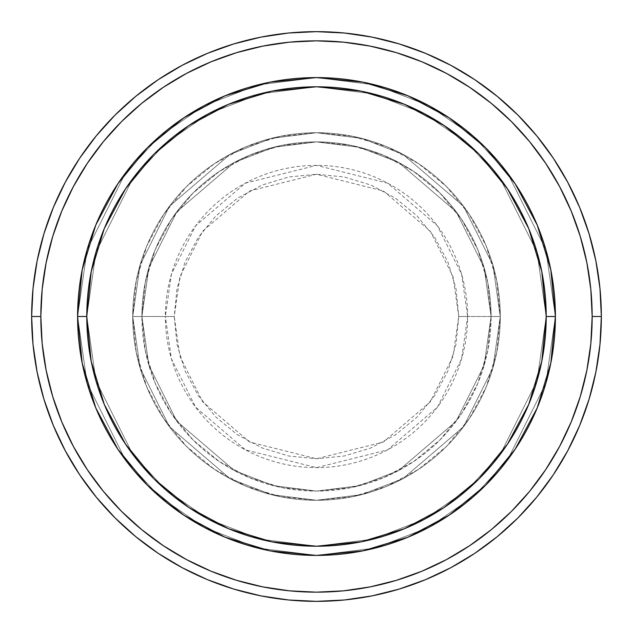 <?xml version="1.0" encoding="UTF-8"?>
<svg xmlns="http://www.w3.org/2000/svg" width="633" height="633" viewBox="0 0 633 633"><rect width="100%" height="100%" fill="white"/><g stroke="black" fill="none" stroke-linecap="round" stroke-linejoin="round"><path stroke-width="0.47" stroke-dasharray="3.17 2.37" d="M458.751 316.5L453.062 276.668L430.305 231.148L383.44 190.984L316.5 174.249L249.56 190.984L202.695 231.148L179.938 276.668L174.249 316.5L165.371 316.5L171.416 274.184L195.597 225.823L245.382 183.151L316.5 165.371L387.618 183.151L437.403 225.823L461.584 274.184L467.629 316.5L458.751 316.5L456.021 288.751L447.927 262.062L434.776 237.47L417.092 215.908L395.53 198.224L370.938 185.073L344.249 176.979L316.5 174.249L288.751 176.979L262.062 185.073L237.47 198.224L215.908 215.908L198.224 237.47L185.073 262.062L176.979 288.751L174.249 316.5L176.979 344.249L185.073 370.938L198.224 395.53L215.908 417.092L237.47 434.776L262.062 447.927L288.751 456.021L316.5 458.751L344.249 456.021L370.938 447.927L395.53 434.776L417.092 417.092L434.776 395.53L447.927 370.938L456.021 344.249L458.751 316.5L467.629 316.5A151.129 151.129 0 0 0 316.5 165.371A151.129 151.129 0 0 0 165.371 316.5L132.724 316.5L140.075 367.955L169.478 426.761L230.016 478.651L271.264 494.618L316.5 500.276L361.736 494.618L402.984 478.651L463.522 426.761L492.925 367.955L500.276 316.5L491.089 316.5L484.103 365.383L456.171 421.254L398.655 470.548L359.473 485.717L316.5 491.089L273.527 485.717L234.345 470.548L176.829 421.254L148.897 365.383L141.911 316.5L132.724 316.5L141.911 316.5L148.897 365.383L176.829 421.254L234.345 470.548L273.527 485.717L316.5 491.089L359.473 485.717L398.655 470.548L456.171 421.254L484.103 365.383L491.089 316.5L500.276 316.5L492.925 367.955L463.522 426.761L402.984 478.651L361.736 494.618L316.5 500.276L271.264 494.618L230.016 478.651L169.478 426.761L140.075 367.955L132.724 316.5L140.075 367.955L169.478 426.761L230.016 478.651L271.264 494.618L316.5 500.276L361.736 494.618L402.984 478.651L463.522 426.761L492.925 367.955L500.276 316.5L491.089 316.5L484.103 365.383L456.171 421.254L398.655 470.548L359.473 485.717L316.5 491.089L273.527 485.717L234.345 470.548L176.829 421.254L148.897 365.383L141.911 316.5L132.724 316.5L141.911 316.5L148.897 365.383L176.829 421.254L234.345 470.548L273.527 485.717L316.5 491.089L359.473 485.717L398.655 470.548L456.171 421.254L484.103 365.383L491.089 316.5L500.276 316.5L492.925 367.955L463.522 426.761L402.984 478.651L361.736 494.618L316.5 500.276L271.264 494.618L230.016 478.651L169.478 426.761L140.075 367.955L132.724 316.5L140.075 367.955L169.478 426.761L230.016 478.651L271.264 494.618L316.5 500.276L361.736 494.618L402.984 478.651L463.522 426.761L492.925 367.955L500.276 316.5L491.089 316.5L484.103 365.383L456.171 421.254L398.655 470.548L359.473 485.717L316.5 491.089L273.527 485.717L234.345 470.548L176.829 421.254L148.897 365.383L141.911 316.5L132.724 316.5L141.911 316.5L148.897 365.383L176.829 421.254L234.345 470.548L273.527 485.717L316.5 491.089L359.473 485.717L398.655 470.548L456.171 421.254L484.103 365.383L491.089 316.5L500.276 316.5L492.925 367.955L463.522 426.761L402.984 478.651L361.736 494.618L316.5 500.276L271.264 494.618L230.016 478.651L169.478 426.761L140.075 367.955L132.724 316.5A183.776 183.776 0 0 1 316.5 132.724A183.776 183.776 0 0 1 500.276 316.5A183.776 183.776 0 0 0 316.5 132.724A183.776 183.776 0 0 0 132.724 316.5A183.776 183.776 0 0 1 316.5 132.724A183.776 183.776 0 0 1 500.276 316.5A183.776 183.776 0 0 0 316.5 132.724A183.776 183.776 0 0 0 132.724 316.5A183.776 183.776 0 0 1 316.5 132.724A183.776 183.776 0 0 1 500.276 316.5L467.629 316.5L500.276 316.5A183.776 183.776 0 0 0 316.5 132.724A183.776 183.776 0 0 0 132.724 316.5A183.776 183.776 0 0 1 316.5 132.724A183.776 183.776 0 0 1 500.276 316.5A183.776 183.776 0 0 0 316.5 132.724A183.776 183.776 0 0 0 132.724 316.5A183.776 183.776 0 0 1 316.5 132.724A183.776 183.776 0 0 1 500.276 316.5A183.776 183.776 0 0 1 316.5 500.276A183.776 183.776 0 0 1 132.724 316.5A183.776 183.776 0 0 0 316.5 500.276A183.776 183.776 0 0 0 500.276 316.5A183.776 183.776 0 0 1 316.5 500.276A183.776 183.776 0 0 1 132.724 316.5A183.776 183.776 0 0 0 316.5 500.276A183.776 183.776 0 0 0 500.276 316.5A183.776 183.776 0 0 1 316.5 500.276A183.776 183.776 0 0 1 132.724 316.5L165.371 316.5A151.129 151.129 0 0 0 316.5 467.629A151.129 151.129 0 0 0 467.629 316.5L461.584 358.816L437.403 407.177L387.618 449.849L316.5 467.629L245.382 449.849L195.597 407.177L171.416 358.816L165.371 316.5L174.249 316.5L179.938 356.332L202.695 401.852L249.56 442.016L316.5 458.751L383.44 442.016L430.305 401.852L453.062 356.332L458.751 316.5M555.41 316.5A238.91 238.91 0 0 1 316.5 555.41A238.91 238.91 0 0 1 77.59 316.5L86.784 316.5A229.716 229.716 0 0 0 316.5 546.216A229.716 229.716 0 0 0 546.216 316.5L555.41 316.5L545.852 249.608L507.626 173.157L473.587 136.499L428.929 105.703L375.306 84.941L316.5 77.59L257.694 84.941L204.071 105.703L159.413 136.499L125.374 173.157L87.148 249.608L77.59 316.5L86.784 316.5L95.971 252.179L132.724 178.672L165.45 143.422L208.399 113.805L259.957 93.85L316.5 86.784L373.043 93.85L424.601 113.805L467.55 143.422L500.276 178.672L537.029 252.179L546.216 316.5L555.41 316.5L546.216 316.5L537.029 252.179L500.276 178.672L467.55 143.422L424.601 113.805L373.043 93.85L316.5 86.784L259.957 93.85L208.399 113.805L165.45 143.422L132.724 178.672L95.971 252.179L86.784 316.5L77.59 316.5L87.148 249.608L125.374 173.157L159.413 136.499L204.071 105.703L257.694 84.941L316.5 77.59L375.306 84.941L428.929 105.703L473.587 136.499L507.626 173.157L545.852 249.608L555.41 316.5L546.216 316.5L537.029 252.179L500.276 178.672L467.55 143.422L424.601 113.805L373.043 93.85L316.5 86.784L259.957 93.85L208.399 113.805L165.45 143.422L132.724 178.672L95.971 252.179L86.784 316.5L77.59 316.5L87.148 249.608L125.374 173.157L159.413 136.499L204.071 105.703L257.694 84.941L316.5 77.59L375.306 84.941L428.929 105.703L473.587 136.499L507.626 173.157L545.852 249.608L555.41 316.5L545.852 249.608L507.626 173.157L473.587 136.499L428.929 105.703L375.306 84.941L316.5 77.59L257.694 84.941L204.071 105.703L159.413 136.499L125.374 173.157L87.148 249.608L77.59 316.5L86.784 316.5L95.971 252.179L132.724 178.672L165.45 143.422L208.399 113.805L259.957 93.85L316.5 86.784L373.043 93.85L424.601 113.805L467.55 143.422L500.276 178.672L537.029 252.179L546.216 316.5L541.801 361.316L528.729 404.408L507.5 444.121L478.936 478.936L444.121 507.5L404.408 528.729L361.316 541.801L316.5 546.216L271.684 541.801L228.592 528.729L188.879 507.5L154.064 478.936L125.5 444.121L104.271 404.408L91.199 361.316L86.784 316.5L91.199 271.684L104.271 228.592L125.5 188.879L154.064 154.064L188.879 125.5L228.592 104.271L271.684 91.199L316.5 86.784L361.316 91.199L404.408 104.271L444.121 125.5L478.936 154.064L507.5 188.879L528.729 228.592L541.801 271.684L546.216 316.5L555.41 316.5A238.91 238.91 0 0 1 316.5 555.41A238.91 238.91 0 0 1 77.59 316.5A238.91 238.91 0 0 0 316.5 555.41A238.91 238.91 0 0 0 555.41 316.5L546.216 316.5A229.716 229.716 0 0 0 316.5 86.784A229.716 229.716 0 0 0 86.784 316.5L77.59 316.5A238.91 238.91 0 0 1 316.5 77.59A238.91 238.91 0 0 1 555.41 316.5L546.216 316.5L537.029 380.821L500.276 454.328L467.55 489.578L424.601 519.195L373.043 539.15L316.5 546.216L259.957 539.15L208.399 519.195L165.45 489.578L132.724 454.328L95.971 380.821L86.784 316.5L77.59 316.5L87.148 383.392L125.374 459.843L159.413 496.501L204.071 527.297L257.694 548.059L316.5 555.41L375.306 548.059L428.929 527.297L473.587 496.501L507.626 459.843L545.852 383.392L555.41 316.5L545.852 383.392L507.626 459.843L473.587 496.501L428.929 527.297L375.306 548.059L316.5 555.41L257.694 548.059L204.071 527.297L159.413 496.501L125.374 459.843L87.148 383.392L77.59 316.5L86.784 316.5L95.971 380.821L132.724 454.328L165.45 489.578L208.399 519.195L259.957 539.15L316.5 546.216L373.043 539.15L424.601 519.195L467.55 489.578L500.276 454.328L537.029 380.821L546.216 316.5L555.41 316.5L545.852 383.392L507.626 459.843L473.587 496.501L428.929 527.297L375.306 548.059L316.5 555.41L257.694 548.059L204.071 527.297L159.413 496.501L125.374 459.843L87.148 383.392L77.59 316.5L86.784 316.5L95.971 380.821L132.724 454.328L165.45 489.578L208.399 519.195L259.957 539.15L316.5 546.216L373.043 539.15L424.601 519.195L467.55 489.578L500.276 454.328L537.029 380.821L546.216 316.5L555.41 316.5L546.216 316.5L537.029 380.821L500.276 454.328L467.55 489.578L424.601 519.195L373.043 539.15L316.5 546.216L259.957 539.15L208.399 519.195L165.45 489.578L132.724 454.328L95.971 380.821L86.784 316.5L77.59 316.5L87.148 383.392L125.374 459.843L159.413 496.501L204.071 527.297L257.694 548.059L316.5 555.41L375.306 548.059L428.929 527.297L473.587 496.501L507.626 459.843L545.852 383.392L555.41 316.5A238.91 238.91 0 0 0 316.5 77.59A238.91 238.91 0 0 0 77.59 316.5A238.91 238.91 0 0 1 316.5 77.59A238.91 238.91 0 0 1 555.41 316.5A238.91 238.91 0 0 0 316.5 77.59A238.91 238.91 0 0 0 77.59 316.5A238.91 238.91 0 0 0 316.5 555.41A238.91 238.91 0 0 0 555.41 316.5L550.813 269.895L537.219 225.071L515.191 183.847M141.911 316.5A174.589 174.589 0 0 1 316.5 141.911A174.589 174.589 0 0 1 491.089 316.5A174.589 174.589 0 0 0 316.5 141.911A174.589 174.589 0 0 0 141.911 316.5L145.266 350.563L155.204 383.313L171.337 413.491L193.049 439.951L219.509 461.663L249.687 477.796L282.437 487.734L316.5 491.089L350.563 487.734L383.313 477.796L413.491 461.663L439.951 439.951L461.663 413.491L477.796 383.313L487.734 350.563L491.089 316.5L487.734 282.437L477.796 249.687L461.663 219.509L439.951 193.049L413.491 171.337L383.313 155.204L350.563 145.266L316.5 141.911L282.437 145.266L249.687 155.204L219.509 171.337L193.049 193.049L171.337 219.509L155.204 249.687L145.266 282.437L141.911 316.5A174.589 174.589 0 0 0 316.5 491.089A174.589 174.589 0 0 0 491.089 316.5A174.589 174.589 0 0 1 316.5 491.089A174.589 174.589 0 0 1 141.911 316.5L145.266 282.437L155.204 249.687L171.337 219.509L193.049 193.049L219.509 171.337L249.687 155.204L282.437 145.266L316.5 141.911L350.563 145.266L383.313 155.204L413.491 171.337L439.951 193.049L461.663 219.509L477.796 249.687L487.734 282.437L491.089 316.5L487.734 350.563L477.796 383.313L461.663 413.491L439.951 439.951L413.491 461.663L383.313 477.796L350.563 487.734L316.5 491.089L282.437 487.734L249.687 477.796L219.509 461.663L193.049 439.951L171.337 413.491L155.204 383.313L145.266 350.563L141.911 316.5L132.724 316.5L136.253 352.352L146.714 386.826L163.694 418.603L186.553 446.447L214.397 469.306L246.174 486.286L280.648 496.747L316.5 500.276L352.352 496.747L386.826 486.286L418.603 469.306L446.447 446.447L469.306 418.603L486.286 386.826L496.747 352.352L500.276 316.5L496.747 280.648L486.286 246.174L469.306 214.397L446.447 186.553L418.603 163.694L386.826 146.714L352.352 136.253L316.5 132.724L280.648 136.253L246.174 146.714L214.397 163.694L186.553 186.553L163.694 214.397L146.714 246.174L136.253 280.648L132.724 316.5A183.776 183.776 0 0 0 316.5 500.276A183.776 183.776 0 0 0 500.276 316.5A183.776 183.776 0 0 1 316.5 500.276A183.776 183.776 0 0 1 132.724 316.5A183.776 183.776 0 0 0 316.5 500.276A183.776 183.776 0 0 0 500.276 316.5A183.776 183.776 0 0 1 316.5 500.276A183.776 183.776 0 0 1 132.724 316.5L140.075 265.045L169.478 206.239L230.016 154.349L271.264 138.382L316.5 132.724L361.736 138.382L402.984 154.349L463.522 206.239L492.925 265.045L500.276 316.5L491.089 316.5L484.103 267.617L456.171 211.746L398.655 162.452L359.473 147.283L316.5 141.911L273.527 147.283L234.345 162.452L176.829 211.746L148.897 267.617L141.911 316.5L148.897 267.617L176.829 211.746L234.345 162.452L273.527 147.283L316.5 141.911L359.473 147.283L398.655 162.452L456.171 211.746L484.103 267.617L491.089 316.5L500.276 316.5L492.925 265.045L463.522 206.239L402.984 154.349L361.736 138.382L316.5 132.724L271.264 138.382L230.016 154.349L169.478 206.239L140.075 265.045L132.724 316.5L141.911 316.5L132.724 316.5L140.075 265.045L169.478 206.239L230.016 154.349L271.264 138.382L316.5 132.724L361.736 138.382L402.984 154.349L463.522 206.239L492.925 265.045L500.276 316.5L491.089 316.5L484.103 267.617L456.171 211.746L398.655 162.452L359.473 147.283L316.5 141.911L273.527 147.283L234.345 162.452L176.829 211.746L148.897 267.617L141.911 316.5L148.897 267.617L176.829 211.746L234.345 162.452L273.527 147.283L316.5 141.911L359.473 147.283L398.655 162.452L456.171 211.746L484.103 267.617L491.089 316.5L500.276 316.5L492.925 265.045L463.522 206.239L402.984 154.349L361.736 138.382L316.5 132.724L271.264 138.382L230.016 154.349L169.478 206.239L140.075 265.045L132.724 316.5L141.911 316.5L132.724 316.5L140.075 265.045L169.478 206.239L230.016 154.349L271.264 138.382L316.5 132.724L361.736 138.382L402.984 154.349L463.522 206.239L492.925 265.045L500.276 316.5L491.089 316.5L484.103 267.617L456.171 211.746L398.655 162.452L359.473 147.283L316.5 141.911L273.527 147.283L234.345 162.452L176.829 211.746L148.897 267.617L141.911 316.5L148.897 267.617L176.829 211.746L234.345 162.452L273.527 147.283L316.5 141.911L359.473 147.283L398.655 162.452L456.171 211.746L484.103 267.617L491.089 316.5L500.276 316.5L492.925 265.045L463.522 206.239L402.984 154.349L361.736 138.382L316.5 132.724L271.264 138.382L230.016 154.349L169.478 206.239L140.075 265.045L132.724 316.5L141.911 316.5M601.35 316.5A284.85 284.85 0 0 0 316.5 31.65A284.85 284.85 0 0 0 31.65 316.5A284.85 284.85 0 0 0 316.5 601.35A284.85 284.85 0 0 0 601.35 316.5M515.191 449.153L537.219 407.929L550.813 363.105M408 537.188L449.153 515.191M183.934 515.254L225.071 537.219L270.014 550.837M95.812 408L117.809 449.153M117.809 183.847L95.781 225.071L82.187 269.895M225 95.812L183.847 117.809M449.066 117.746L407.929 95.781L362.986 82.163M77.59 316.5L82.187 363.105L95.781 407.929M117.857 449.232L147.568 485.432L183.768 515.143M316.5 555.41L363.105 550.813L407.929 537.219M449.232 515.143L485.432 485.432L515.143 449.232M515.143 183.768L485.432 147.568L449.232 117.857M316.5 77.59L269.895 82.187L225.071 95.781M183.768 117.857L147.568 147.568L117.857 183.768"/><path stroke-width="0.95" d="M95.781 407.929L82.187 363.105L77.59 316.5L86.784 316.5A229.716 229.716 0 0 1 316.5 86.784A229.716 229.716 0 0 1 546.216 316.5L555.41 316.5A238.91 238.91 0 0 0 316.5 77.59A238.91 238.91 0 0 0 77.59 316.5A238.91 238.91 0 0 1 316.5 77.59A238.91 238.91 0 0 1 555.41 316.5A238.91 238.91 0 0 1 316.5 555.41A238.91 238.91 0 0 1 77.59 316.5L82.187 269.895L95.749 225.15M31.65 316.5L40.836 316.5A275.664 275.664 0 0 1 316.5 40.836A275.664 275.664 0 0 1 592.164 316.5L601.35 316.5A284.85 284.85 0 0 0 316.5 31.65A284.85 284.85 0 0 0 31.65 316.5A284.85 284.85 0 0 1 316.5 31.65A284.85 284.85 0 0 1 601.35 316.5A284.85 284.85 0 0 1 316.5 601.35A284.85 284.85 0 0 1 31.65 316.5L33.019 288.577L37.125 260.931L43.914 233.814L53.33 207.489L65.286 182.225L79.655 158.242L96.311 135.794L115.079 115.079L135.794 96.311L158.242 79.655L182.225 65.286L207.489 53.33L233.814 43.914L260.931 37.125L288.577 33.019L316.5 31.65L344.423 33.019L372.069 37.125L399.186 43.914L425.511 53.33L450.775 65.286L474.758 79.655L497.206 96.311L517.921 115.079L536.689 135.794L553.345 158.242L567.714 182.225L579.67 207.489L589.086 233.814L595.875 260.931L599.981 288.577L601.35 316.5L599.981 344.423L595.875 372.069L589.086 399.186L579.67 425.511L567.714 450.775L553.345 474.758L536.689 497.206L517.921 517.921L497.206 536.689L474.758 553.345L450.775 567.714L425.511 579.67L399.186 589.086L372.069 595.875L344.423 599.981L316.5 601.35L288.577 599.981L260.931 595.875L233.814 589.086L207.489 579.67L182.225 567.714L158.242 553.345L135.794 536.689L115.079 517.921L96.311 497.206L79.655 474.758L65.286 450.775L53.33 425.511L43.914 399.186L37.125 372.069L33.019 344.423L31.65 316.5A284.85 284.85 0 0 0 316.5 601.35A284.85 284.85 0 0 0 601.35 316.5L592.164 316.5L590.834 289.479L586.862 262.719L580.295 236.481L571.18 211.011L559.612 186.553L545.701 163.354L529.592 141.626L511.424 121.576L491.374 103.408L469.646 87.299L446.447 73.388L421.989 61.82L396.519 52.705L370.281 46.138L343.521 42.166L316.5 40.836L289.479 42.166L262.719 46.138L236.481 52.705L211.011 61.82L186.553 73.388L163.354 87.299L141.626 103.408L121.576 121.576L103.408 141.626L87.299 163.354L73.388 186.553L61.82 211.011L52.705 236.481L46.138 262.719L42.166 289.479L40.836 316.5L42.166 343.521L46.138 370.281L52.705 396.519L61.82 421.989L73.388 446.447L87.299 469.646L103.408 491.374L121.576 511.424L141.626 529.592L163.354 545.701L186.553 559.612L211.011 571.18L236.481 580.295L262.719 586.862L289.479 590.834L316.5 592.164L343.521 590.834L370.281 586.862L396.519 580.295L421.989 571.18L446.447 559.612L469.646 545.701L491.374 529.592L511.424 511.424L529.592 491.374L545.701 469.646L559.612 446.447L571.18 421.989L580.295 396.519L586.862 370.281L590.834 343.521L592.164 316.5A275.664 275.664 0 0 1 316.5 592.164A275.664 275.664 0 0 1 40.836 316.5L31.65 316.5M537.219 225.071L550.813 269.895L555.41 316.5L546.216 316.5A229.716 229.716 0 0 1 316.5 546.216A229.716 229.716 0 0 1 86.784 316.5L91.199 361.316L104.271 404.408L125.5 444.121L154.064 478.936L188.879 507.5L228.592 528.729L271.684 541.801L316.5 546.216L361.316 541.801L404.408 528.729L444.121 507.5L478.936 478.936L507.5 444.121L528.729 404.408L541.801 361.316L546.216 316.5L541.801 271.684L528.729 228.592L507.5 188.879L478.936 154.064L444.121 125.5L404.408 104.271L361.316 91.199L316.5 86.784L271.684 91.199L228.592 104.271L188.879 125.5L154.064 154.064L125.5 188.879L104.271 228.592L91.199 271.684L86.784 316.5L77.59 316.5A238.91 238.91 0 0 0 316.5 555.41A238.91 238.91 0 0 0 555.41 316.5L550.813 363.105L537.251 407.85M537.188 408L515.191 449.153M515.143 449.232L485.432 485.432L449.232 515.143M449.153 515.191L408 537.188M407.929 537.219L363.105 550.813L316.5 555.41L269.895 550.813L225.15 537.251M224.873 537.132L183.934 515.254M183.768 515.143L147.568 485.432L117.857 449.232M117.809 449.153L95.812 408M95.812 225L117.809 183.847M117.857 183.768L147.568 147.568L183.768 117.857M183.847 117.809L225 95.812M225.071 95.781L269.895 82.187L316.5 77.59L363.105 82.187L407.85 95.749M408.127 95.868L449.066 117.746M449.232 117.857L485.432 147.568L515.143 183.768M515.191 183.847L537.188 225M270.014 550.837L316.5 555.41M550.813 363.105L555.41 316.5M362.986 82.163L316.5 77.59M82.187 269.895L77.59 316.5"/></g></svg>
